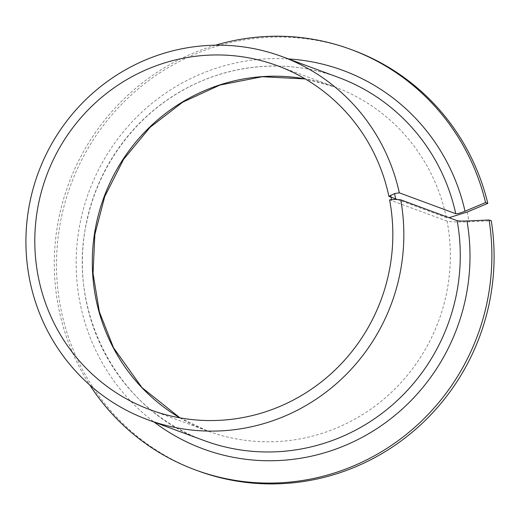 <?xml version="1.0" encoding="UTF-8"?>
<svg xmlns="http://www.w3.org/2000/svg" width="520" height="520" viewBox="0 0 520 520"><rect width="100%" height="100%" fill="white"/><g stroke="black" fill="none" stroke-linecap="round" stroke-linejoin="round"><path stroke-width="0.39" stroke-dasharray="2.6 1.95" d="M397.384 199.524L446.381 217.639L449.046 217.685M179.914 417.846A183.404 178.412 -69.7 0 0 207.714 431.035A183.404 178.412 -69.7 0 0 386.522 396.793A183.404 178.412 -69.7 0 0 447.083 221.13C450.625 221.982 457.99 222.203 469.19 221.793L491.283 220.799M215.488 45.201A224.159 218.056 -69.7 0 0 89.83 385.086M353.028 50.232A224.159 218.056 -69.7 0 0 70.772 184.867A224.159 218.056 -69.7 0 0 197.567 470.73M447.083 221.13L389.584 199.875M446.381 217.639A183.404 178.412 -69.7 0 0 334.913 86.99A183.404 178.412 -69.7 0 0 305.221 78.916M467.233 212.024L469.19 221.793M338.442 77.434A193.589 188.318 -69.7 0 0 94.679 193.707A193.589 188.318 -69.7 0 0 204.178 440.59C117.871 410.774 64.779 310.043 87.484 218.699C99.138 166.276 133.263 119.275 179.069 92.469C227.039 63.745 287.053 58.104 338.442 77.434M288.418 58.936A201.74 196.248 -69.7 0 0 89.011 191.614A201.74 196.248 -69.7 0 0 154.154 422.097M277.413 65.734L334.913 86.99L305.253 78.943M179.953 417.853L207.714 431.035L150.215 409.773"/><path stroke-width="0.78" d="M449.046 217.685L467.233 212.024L487.799 203.379L485.582 202.56L465.017 211.205C460.395 213.07 457.308 213.902 455.76 213.701L399.328 192.836L394.582 193.57L395.746 199.381L389.584 199.875A183.404 178.412 -69.7 0 1 329.03 375.538A183.404 178.412 -69.7 0 1 150.215 409.773A183.404 178.412 -69.7 0 1 46.475 175.883A183.404 178.412 -69.7 0 1 277.413 65.734A183.404 178.412 -69.7 0 1 388.888 196.385L394.582 193.57M397.384 199.524L388.888 196.385M390.604 195.24L391.476 199.569M89.83 385.086A224.159 218.056 -69.7 0 0 195.351 469.911A224.159 218.056 -69.7 0 0 411.359 430.261A224.159 218.056 -69.7 0 0 489.067 219.98L466.973 220.974C462.013 221.156 458.738 221.058 457.151 220.681L400.719 199.817L395.746 199.381M485.582 202.56A224.159 218.056 -69.7 0 0 350.818 49.413A224.159 218.056 -69.7 0 0 215.488 45.201M487.799 203.379A224.159 218.056 -69.7 0 0 353.028 50.232L350.818 49.413M195.351 469.911L197.567 470.73A224.159 218.056 -69.7 0 0 413.575 431.08A224.159 218.056 -69.7 0 0 491.283 220.799L489.067 219.98M399.328 192.836A193.589 188.318 -69.7 0 0 282.009 56.57A193.589 188.318 -69.7 0 0 38.246 172.842A193.589 188.318 -69.7 0 0 147.745 419.725A193.589 188.318 -69.7 0 0 335.862 384.137A193.589 188.318 -69.7 0 0 400.719 199.817M305.221 78.916A183.404 178.412 -69.7 0 0 103.974 197.145A183.404 178.412 -69.7 0 0 179.914 417.846M455.76 213.701A193.589 188.318 -69.7 0 0 338.442 77.434L282.009 56.57M147.745 419.725L204.178 440.59A193.589 188.318 -69.7 0 0 392.294 405.002A193.589 188.318 -69.7 0 0 457.151 220.681M465.017 211.205A201.74 196.248 -69.7 0 0 288.418 58.936M154.154 422.097A201.74 196.248 -69.7 0 0 375.843 429.293A201.74 196.248 -69.7 0 0 466.973 220.974M305.253 78.943L262.301 76.713L219.843 85.091L182.637 102.206L149.975 127.406L123.546 159.406L104.728 196.547L94.861 234.455L93.048 273.481L99.366 311.825L113.516 347.744L141.947 387.582L179.953 417.853"/></g></svg>
